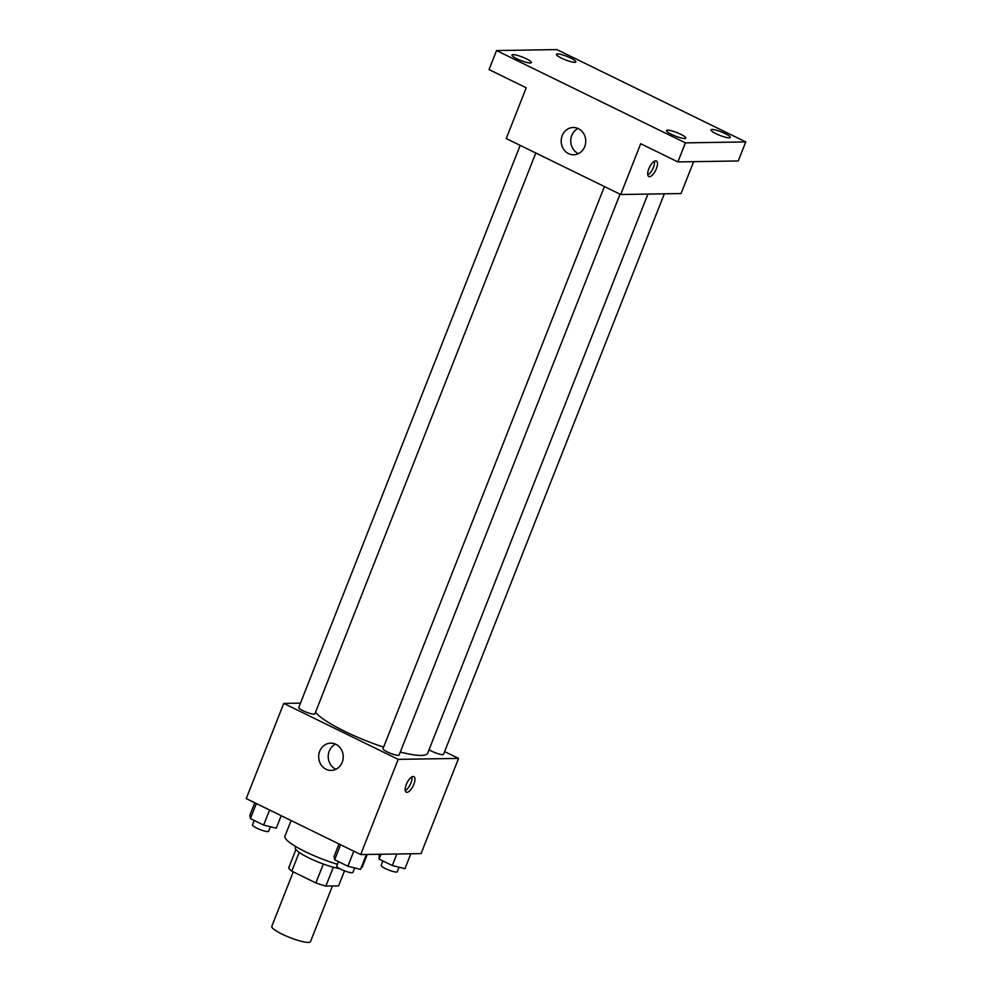 <?xml version="1.0" encoding="UTF-8"?>
<svg xmlns="http://www.w3.org/2000/svg" width="992" height="992" viewBox="0 0 992 992"><rect width="100%" height="100%" fill="white"/><g stroke="black" fill="none" stroke-linecap="round" stroke-linejoin="round"><path stroke-width="1.49" d="M293.26 871.869L271.783 926.379A20.807 3.77 21.5 0 0 285.82 935.878A20.807 3.77 21.5 0 0 308.314 942.4A20.807 3.77 21.5 0 0 310.508 941.631L332.432 885.98M323.318 864.044L315.878 882.93L291.797 871.15A26.858 4.861 21.5 0 1 288.697 867.888L295.938 849.512M344.522 870.84L338.594 885.881L325.897 886.079A26.858 4.861 21.5 0 1 315.878 882.93M333.324 867.219L325.897 886.079M339.686 868.632A27.739 5.022 -158.5 0 1 310.558 858.75A27.739 5.022 -158.5 0 1 295.331 847.676L295.777 846.56M299.187 852.376L291.797 871.15M361.138 867.814A41.614 7.539 21.5 0 0 362.365 866.748L367.214 854.459M291.115 820.545L284.927 836.244A41.614 7.539 21.5 0 0 337.441 864.28M354.578 868.112A41.614 7.539 21.5 0 0 355.83 868.223M444.627 751.601L458.564 758.409L421.054 853.616L360.691 854.558L246.239 798.61L283.737 703.415L300.464 703.142M400.284 752.072A60.76 11.011 21.5 0 0 421.278 755.42A60.76 11.011 21.5 0 0 427.688 753.176L647.925 194.072M315.555 712.132A60.76 11.011 21.5 0 0 383.594 747.137M458.564 758.409L398.189 759.364L283.737 703.415M520.18 145.365L298.753 707.494A8.668 1.575 21.5 0 0 304.594 711.45A8.668 1.575 21.5 0 0 313.968 714.166A8.668 1.575 21.5 0 0 314.886 713.843L535.804 153.004M429.04 749.729A8.668 1.575 21.5 0 0 442.643 754.652A8.668 1.575 21.5 0 0 443.548 754.329L664.342 193.812M620.037 194.184L399.119 755.024A8.668 1.575 -158.5 0 1 390.476 753.312A8.668 1.575 -158.5 0 1 382.986 748.675L604.413 186.546M398.189 759.364L360.691 854.558M342.215 762.278A13.64 12.276 89.1 0 1 331.179 770.412A13.64 12.276 89.1 0 1 318.68 756.97A13.64 12.276 89.1 0 1 330.745 743.132A13.64 12.276 89.1 0 1 342.215 762.278M413.205 776.476A8.668 3.435 -63.9 0 1 413.887 776.612A8.668 3.435 -63.9 0 1 413.156 785.912A8.668 3.435 -63.9 0 1 406.261 792.199A8.668 3.435 -63.9 0 1 406.633 783.68A8.668 3.435 -63.9 0 1 413.205 776.476M412.002 776.823A8.668 3.435 -63.9 0 1 410.266 784.498A8.668 3.435 -63.9 0 1 405.269 790.587M335.928 769.259A13.64 12.276 89.1 0 1 328.228 756.822A13.64 12.276 89.1 0 1 335.532 744.136M693.631 161.671L681.07 193.552L620.694 194.506L506.242 138.545L526.244 87.78L489.044 69.589L496.546 50.555L556.909 49.6L745.761 141.93L738.259 160.964L677.896 161.919L640.696 143.728L620.694 194.506M745.761 141.93L685.398 142.873L677.896 161.919M685.398 142.873L496.546 50.555M584.722 146.642A13.64 12.276 89.1 0 1 573.686 154.777A13.64 12.276 89.1 0 1 561.187 141.335A13.64 12.276 89.1 0 1 573.252 127.497A13.64 12.276 89.1 0 1 584.722 146.642M655.7 160.84A8.668 3.435 -63.9 0 1 656.382 160.989A8.668 3.435 -63.9 0 1 655.662 170.277A8.668 3.435 -63.9 0 1 648.768 176.564A8.668 3.435 -63.9 0 1 649.14 168.045A8.668 3.435 -63.9 0 1 655.7 160.84M654.497 161.188A8.668 3.435 -63.9 0 1 652.773 168.863A8.668 3.435 -63.9 0 1 647.776 174.952M578.435 153.636A13.64 12.276 89.1 0 1 570.735 141.186A13.64 12.276 89.1 0 1 578.038 128.501M526.206 58.751A10.404 1.885 -158.5 0 1 531.365 62.632A10.404 1.885 -158.5 0 1 517.154 58.888A10.404 1.885 -158.5 0 1 511.996 55.006A10.404 1.885 -158.5 0 1 526.206 58.751M680.723 134.28A10.404 1.885 -158.5 0 1 685.869 138.173A10.404 1.885 -158.5 0 1 671.671 134.428A10.404 1.885 -158.5 0 1 666.512 130.547A10.404 1.885 -158.5 0 1 680.723 134.28M725.152 133.585A10.404 1.885 -158.5 0 1 730.31 137.466A10.404 1.885 -158.5 0 1 716.1 133.734A10.404 1.885 -158.5 0 1 710.942 129.84A10.404 1.885 -158.5 0 1 725.152 133.585M570.636 58.044A10.404 1.885 -158.5 0 1 575.794 61.926A10.404 1.885 -158.5 0 1 561.584 58.193A10.404 1.885 -158.5 0 1 556.438 54.3A10.404 1.885 -158.5 0 1 570.636 58.044M366.395 854.472L360.518 869.376L347.87 866.239L334.651 859.779L334.081 856.456L339.004 843.969M353.797 851.198L347.87 866.239M340.591 844.738L334.651 859.779M338.483 861.651L336.734 866.09A8.668 1.575 21.5 0 0 342.575 870.046A8.668 1.575 21.5 0 0 351.949 872.762A8.668 1.575 21.5 0 0 352.867 872.439L354.652 867.926M281.207 815.709L276.284 828.196L263.636 825.059L250.418 818.598L249.848 815.275L254.77 802.776M269.564 810.018L263.636 825.059M256.345 803.557L250.418 818.598M254.25 820.471L252.501 824.91A8.668 1.575 21.5 0 0 258.342 828.866A8.668 1.575 21.5 0 0 267.716 831.581A8.668 1.575 21.5 0 0 268.634 831.259L270.407 826.745M410.824 853.777L404.947 868.682L392.299 865.545L379.093 859.084L379.105 854.273M396.85 854L392.299 865.545M380.99 854.248L379.093 859.084M382.912 860.957L381.164 865.396A8.668 1.575 21.5 0 0 387.016 869.339A8.668 1.575 21.5 0 0 396.391 872.067A8.668 1.575 21.5 0 0 397.296 871.745L399.082 867.231"/></g></svg>
